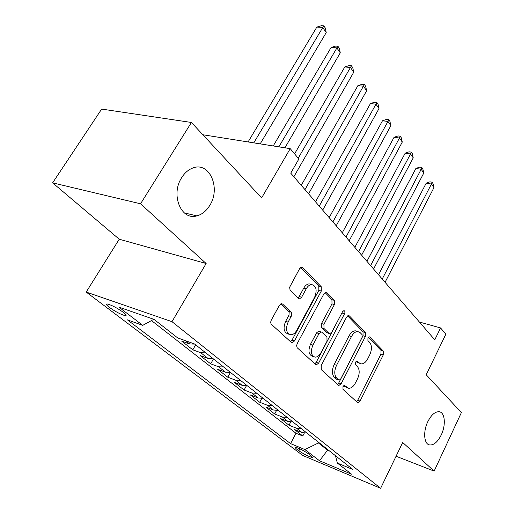 <?xml version="1.0" encoding="UTF-8"?>
<svg xmlns="http://www.w3.org/2000/svg" width="514" height="514" viewBox="0 0 514 514"><rect width="100%" height="100%" fill="white"/><g stroke="black" fill="none" stroke-linecap="round" stroke-linejoin="round"><path stroke-width="0.77" d="M342.979 386.624L342.999 389.381L357.41 402.475L357.917 402.725L360.051 401.061L383.296 354.885L383.322 351.075L369.778 337.043L369.277 336.811L367.94 337.897L367.934 340.641L369.733 342.485C371.995 345.562 371.982 349.713 369.701 354.936L367.735 358.798C365.872 362.235 363.726 363.938 361.31 363.893L359.292 362.929L356.999 360.918L355.572 362.049L355.579 364.799L357.423 366.585C359.761 369.592 359.761 373.749 357.442 379.049L355.444 382.975C353.446 386.637 351.165 388.398 348.608 388.263L344.502 385.455L342.979 386.624M209.744 205.459C221.155 188.079 209.397 161.068 192.621 168.084C188.31 169.729 184.661 172.922 181.686 177.645C170.327 194.697 181.204 220.834 196.843 215.88C202.021 214.492 206.326 211.023 209.744 205.459M441.243 434.934C446.075 425.059 445.021 412.35 439.187 411.746C435.133 411.502 431.342 414.798 427.828 421.634C422.945 431.464 423.96 444.135 429.569 444.944C433.784 445.336 437.677 441.995 441.243 434.934M109.386 307.411C115.714 311.844 121.015 314.594 125.294 315.66C126.881 315.718 126.219 314.607 123.315 312.326C116.993 307.873 111.66 305.098 107.317 303.986C105.691 303.935 106.379 305.072 109.386 307.411M282.661 304.108L281.614 303.69L279.398 305.367L271.366 319.939C270.505 321.796 270.544 323.287 271.495 324.418L291.258 342.369L292.087 342.729L294.4 341.013L321.301 291.046L321.25 286.748L302.752 267.582L301.57 267.126L299.598 268.7L289.639 287.236L290.076 290.114L298.512 298.441L299.54 298.859L301.647 297.227L306.235 288.81C307.745 286.169 309.544 284.75 311.612 284.55C316.328 285.855 317.331 290.095 314.619 297.272L296.822 330.251C295.1 333.245 293.064 334.762 290.712 334.794C286.253 333.239 285.386 329.005 288.103 322.105L291.457 315.834L291.515 312.782L282.661 304.108L281.344 303.716M396.069 456.233L434.137 471.107L461.386 412.562L426.202 374.757L445.844 334.216L440.575 327.932L434.773 339.825L290.738 173.154L298.878 158.987L290.217 148.655L202.863 134.752M140.553 203.788L52.614 182.849L119.242 239.216L206.14 263.509L140.553 203.788L191.426 122.467L261.626 197.903L290.217 148.655M206.14 263.509L171.991 321.674L380.636 488.3L302.778 455.481L86.198 292.061L171.991 321.674M434.137 471.107L402.687 442.47L380.636 488.3M321.218 365.544L321.269 369.637L338.347 385.153L338.932 385.436L341.129 383.759L365.403 336.464L365.409 332.513L349.379 315.904L348.55 315.532L346.597 317.099L321.218 365.544M315.647 364.529L297.131 347.682L296.623 345.665L297.214 343.59L323.955 293.777L325.927 292.203L326.91 292.62L334.383 300.362L334.421 304.558L323.948 324.289L323.993 328.478L328.96 333.323L329.757 333.676L331.851 332.057L342.562 311.709L343.93 310.61C345.003 310.97 345.209 312.017 344.547 313.758L318.603 363.154L316.341 364.844L315.647 364.529M52.614 182.849L101.65 109.077L191.426 122.467M153.962 319.367L154.418 319.676M162.501 326.011L174.092 335.096M185.554 340.731L189.66 343.969L181.673 341.09L192.814 349.822L195.673 344.836M205.812 352.874L200.768 352.726L207.997 358.425L200.068 355.508L210.695 363.835L213.458 358.939M223.584 366.97L218.591 366.778L225.498 372.213L217.621 369.264L227.773 377.218L230.426 372.432M240.546 380.424L235.618 380.187L242.21 385.384L234.39 382.403L244.092 390.01L246.418 385.763M256.756 393.281L251.879 393.004L258.189 397.977L250.427 394.977L259.718 402.256L261.767 398.453M272.259 405.572L267.441 405.27L273.48 410.031L265.777 407.011L274.682 413.982L276.506 410.545M287.101 417.349L282.34 417.015L288.123 421.57L280.49 418.537L289.022 425.226L296.623 428.265L301.326 428.631M290.661 422.097L289.022 425.226M311.426 456.059L308.516 453.83C303.202 450.277 298.698 448.028 295.004 447.09L295.948 448.581L298.885 450.804C304.185 454.337 308.663 456.567 312.313 457.486L311.426 456.059M153.789 319.31L142.731 325.362L127.414 319.862L290.571 443.614L304.918 449.577L318.429 442.952L318.706 442.413M142.731 325.362L118.946 307.147L154.078 319.412L177.671 337.904L194.6 343.982L352.874 469.507L337.332 463.05L351.602 474.236L319.522 460.762L304.918 449.577M151.482 320.569L295.961 433.251L302.791 436.013L294.599 429.595L302.168 432.64L306.852 433.013M282.34 417.015L274.682 413.982M267.441 405.27L259.718 402.256M251.879 393.004L244.092 390.01M235.618 380.187L227.773 377.218M218.591 366.778L210.695 363.835M200.768 352.726L192.814 349.822M318.429 442.952L327.643 450.251L329.59 451.048M327.913 449.718L319.522 460.762M119.242 239.216L86.198 292.061M440.575 327.932L419.398 322.034M304.275 433.148L302.791 436.013M295.961 433.251L290.571 443.614M335.456 455.693L337.332 463.05M288.123 421.57L292.864 421.917M273.48 410.031L278.273 410.345M258.189 397.977L263.039 398.26M242.21 385.384L247.118 385.635M225.498 372.213L230.465 372.425M207.997 358.425L213.021 358.592M189.66 343.969L194.735 344.091M343.609 385.802L347.413 387.845M359.98 363.456L356.08 361.336M356.51 401.652L357.712 400.233L380.958 354.152L380.977 350.349L368.345 337.293M337.492 384.382L338.758 382.93L363.025 335.745L363.032 331.8L347.612 315.866M338.732 379.987L339.15 380.187L340.679 379.017L362.081 337.402L362.081 334.627L360.141 332.635L357.744 331.53C355.38 331.594 353.285 333.271 351.454 336.58L336.574 365.287C334.151 370.774 334.184 375.047 336.676 378.105L338.732 379.987L336.355 379.165L338.867 380.084M357.333 331.543L355.354 330.817C352.983 330.875 350.889 332.545 349.064 335.841L351.454 336.58M336.355 379.165L334.299 377.282C331.8 374.224 331.761 369.964 334.19 364.49L349.064 335.841M325.028 292.524L331.948 299.681L334.383 300.362M329.185 333.502L326.544 332.577L321.571 327.733L321.513 323.55L331.986 303.864L331.948 299.681M314.857 363.816L316.194 362.338L342.51 311.799M312.917 345.074C310.36 351.55 311.06 355.572 315.031 357.14C317.305 357.179 319.303 355.682 321.012 352.643L327.007 341.257L326.962 337.12L321.97 332.295L321.154 331.935L319.014 333.58L312.917 345.074L310.488 344.29C307.931 350.754 308.644 354.769 312.615 356.33L313.63 356.671M319.322 331.369L318.725 331.183L316.585 332.821L319.014 333.58M310.488 344.29L316.585 332.821M288.919 334.216L288.258 334.004C283.792 332.449 282.925 328.228 285.643 321.34L288.996 315.082L289.151 312.319L280.76 303.922M311.304 284.467L309.139 283.876C307.07 284.075 305.277 285.488 303.761 288.123L306.235 288.81M297.947 297.882L299.18 296.527L303.761 288.123M290.538 341.72L291.958 340.217L318.847 290.371L318.789 286.08L300.735 267.421M385.063 282.302L433.938 187.649L431.432 184.051L426.196 183.164L378.542 274.759M426.196 183.164L429.916 181.815L432.011 182.162L431.432 184.051L382.236 279.025M432.011 182.162L433.013 183.607L433.938 187.649M373.575 269.002L423.787 173.038L421.184 169.292L415.89 168.451L366.932 261.318M415.89 168.451L419.694 167.095L421.814 167.429L421.184 169.292L370.626 265.597M421.814 167.429L422.849 168.926L423.787 173.038M361.618 255.169L413.237 157.856L410.538 153.969L405.186 153.172L354.846 247.337M405.186 153.172L409.08 151.81L411.219 152.125L410.538 153.969L358.554 251.629M411.219 152.125L412.299 153.68L413.237 157.856M349.173 240.77L402.276 142.076L399.468 138.035L394.058 137.296L342.273 232.784M394.058 137.296L398.042 135.927L400.207 136.216L399.468 138.035L345.986 237.082M400.207 136.216L401.325 137.836L402.276 142.076M336.214 225.774L390.878 125.66L387.954 121.458L382.487 120.771L329.172 217.628M382.487 120.771L386.56 119.396L388.751 119.666L387.954 121.458L332.886 221.926M388.751 119.666L389.914 121.355L390.878 125.66M322.696 210.136L379.004 108.576L375.965 104.194L370.433 103.577L315.512 201.822M370.433 103.577L374.616 102.196L376.826 102.44L375.965 104.194L319.226 206.12M376.826 102.44L378.041 104.194L379.004 108.576M308.593 193.81L366.643 90.772L363.469 86.204L357.879 85.658L301.262 185.329M357.879 85.658L362.164 84.27L364.394 84.489L304.969 189.621M364.394 84.489L365.66 86.32L366.643 90.772M293.86 176.758L353.741 72.211L350.432 67.443L344.785 66.968L294.586 153.872M344.785 66.968L349.179 65.586L351.435 65.773L298.223 158.209M351.435 65.773L352.758 67.675L353.741 72.211M284.929 147.814L340.281 52.833L336.824 47.86L331.119 47.468L273.23 145.957M331.119 47.468L335.629 46.08L337.91 46.228L278.877 146.85M337.91 46.228L339.291 48.226L340.281 52.833M260.187 143.875L326.223 32.594L322.606 27.39L316.842 27.088L248.089 141.954M316.842 27.088L321.475 25.7L323.781 25.816L253.775 142.86M323.781 25.816L325.221 27.897L326.223 32.594M296.623 428.265L302.168 432.64M299.887 448.851L298.885 450.804M296.533 447.45L295.948 448.581M344.444 386.567L346.802 387.389M356.812 360.924L357.448 361.13M356.928 362.158L359.292 362.929M369.065 336.831L369.778 337.043M380.977 350.349L383.322 351.075M380.958 354.152L383.296 354.885M357.712 400.233L360.051 401.061M344.335 385.455L344.907 385.648M348.229 315.57L349.379 315.904M363.032 331.8L365.409 332.513M363.025 335.745L365.403 336.464M338.758 382.93L341.129 383.759M334.19 364.49L336.574 365.287M334.299 377.282L336.676 378.105M325.6 292.254L326.91 292.62M331.986 303.864L334.421 304.558M321.513 323.55L323.948 324.289M321.571 327.733L323.993 328.478M326.544 332.577L328.96 333.323M342.131 313.058L344.547 313.758M316.194 362.338L318.603 363.154M288.592 311.362L291.059 312.107M288.695 315.75L291.155 316.502M285.643 321.34L288.103 322.105M299.18 296.527L301.647 297.227M301.243 267.19L302.752 267.582M318.789 286.08L321.25 286.748M318.847 290.371L321.301 291.046M291.958 340.217L294.4 341.013M125.879 314.697L125.294 315.66M312.525 457.074L312.313 457.486M428.393 444.507L429.569 444.944M184.314 212.912L196.843 215.88M357.596 402.61L357.917 402.725M338.54 385.294L338.932 385.436M355.354 330.817L357.744 331.53M318.725 331.183L321.154 331.935M315.847 364.677L316.341 364.844M309.139 283.876L311.612 284.55M298.75 298.628L299.54 298.859M291.451 342.523L292.087 342.729"/></g></svg>
